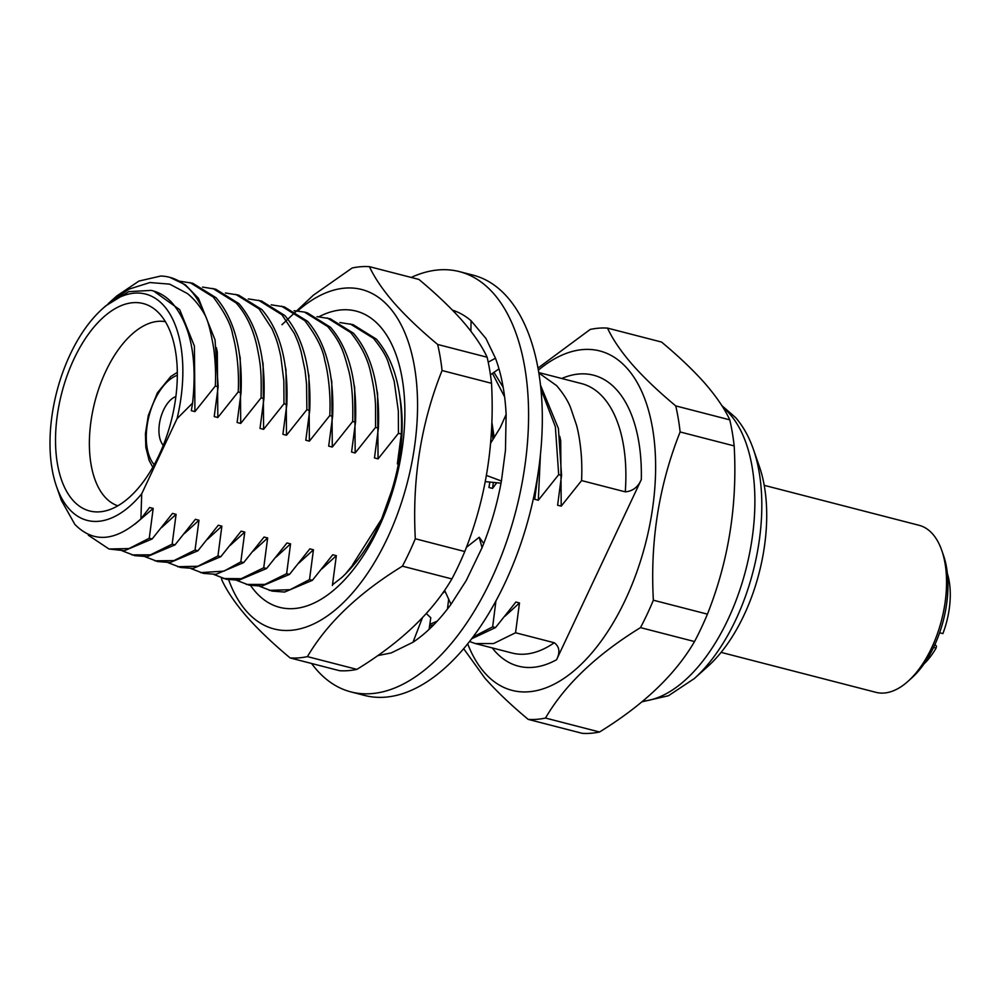 <?xml version="1.0" encoding="UTF-8"?>
<svg xmlns="http://www.w3.org/2000/svg" width="1000" height="1000" viewBox="0 0 1000 1000"><rect width="100%" height="100%" fill="white"/><g stroke="black" fill="none" stroke-linecap="round" stroke-linejoin="round"><path stroke-width="1.5" d="M437.663 344.462L487.125 357.225C481.938 346.025 473.65 333.862 462.262 320.712C450.625 307.587 436.163 293.825 418.9 279.425L369.425 266.663C374.688 277.95 382.975 290.125 394.3 303.175C406.05 316.413 420.513 330.175 437.663 344.462A200.338 105.625 104.5 0 1 442.062 370.525C420.988 423.15 412.075 479.237 415.312 538.763A200.338 105.625 104.5 0 1 402.413 566.163C358.725 593 327.062 623.15 307.438 656.612A200.338 105.625 104.5 0 1 290.15 657.95C272.987 643.662 258.538 629.9 246.775 616.663C235.463 603.612 227.162 591.438 221.912 580.15A200.338 105.625 104.5 0 1 221.412 577.95M487.125 357.225A200.338 105.625 104.5 0 1 491.525 383.288C494.762 442.812 485.85 498.9 464.775 551.538A200.338 105.625 104.5 0 1 451.887 578.938C432.262 612.388 400.6 642.537 356.9 669.375A200.338 105.625 104.5 0 1 339.613 670.713L290.15 657.95M297.725 310.912A175.3 92.425 104.5 0 1 389.387 307.312A175.3 92.425 104.5 0 1 387.3 538.375A175.3 92.425 104.5 0 1 246.4 611.163A175.3 92.425 104.5 0 1 228.65 579.8M319.075 316.7A152.988 80.662 104.5 0 1 380.288 326.65A152.988 80.662 104.5 0 1 378.462 528.3A152.988 80.662 104.5 0 1 255.5 591.825A152.988 80.662 104.5 0 1 250.613 585.525M352.675 564.675L381.6 519.012L391.463 491.35A124.075 65.412 -75.5 0 0 399.462 394.613M391.463 491.35L391.575 492.975C379.7 529.412 363.125 557.587 341.825 577.475L332.475 584.775M281.962 324.712L313.337 295.212L352.137 268A200.338 105.625 104.5 0 1 369.425 266.663M307.438 656.612L356.9 669.375M402.413 566.163L451.887 578.938M415.312 538.763L464.775 551.538M442.062 370.525L491.525 383.288M311.575 663.475A217.037 114.438 -75.5 0 0 350.962 691.912A217.037 114.438 -75.5 0 0 501.125 556.487A217.037 114.438 -75.5 0 0 502.2 304.925A217.037 114.438 -75.5 0 0 459.438 271.625A217.037 114.438 -75.5 0 0 411.2 277.438M350.962 691.912L364.7 695.462A217.037 114.438 -75.5 0 0 514.862 560.025A217.037 114.438 -75.5 0 0 515.925 308.475A217.037 114.438 -75.5 0 0 473.162 275.163L459.438 271.625M377.725 655.612L391.262 652.913L412.987 642.25A178.075 93.888 -75.5 0 0 451.012 604.288L466.238 580.538L482.062 547.675A178.075 93.888 -75.5 0 0 501.413 481.025L486.463 475.438M501.413 481.025L505.462 450.3L506.125 414.487A178.075 93.888 -75.5 0 0 495.462 358.2L488.212 362.175M456.438 311.6A178.075 93.888 -75.5 0 0 453.65 311.375M495.462 358.2L485.95 338.5L471.05 320.712A178.075 93.888 -75.5 0 0 452.45 310.138M451.012 604.288L444.6 590.3M466.375 547.375L479.2 537.263L483.75 543.475M482.062 547.675L479.2 537.263M412.987 642.25L422.425 617.737M426.3 613.55L430.775 617.712L429.1 629.362M498.975 368.862L490.438 374.812M471.05 320.712L470.913 331.225M501.025 483.175L485.312 481.613M490.637 443.15L500.2 427.725L506.125 414.487M941.75 550.375L943.475 555.337A80.688 42.55 104.5 0 1 911.85 677.875L907.95 681.375A86.263 45.475 -75.5 0 0 941.75 550.375A86.263 45.475 -75.5 0 0 932.7 534.062A86.263 45.475 -75.5 0 0 919.075 525.3L764.212 485.337M721.1 652.375L875.962 692.337A86.263 45.475 -75.5 0 0 907.95 681.375M175.875 396.562A26.713 14.087 -75.5 0 0 160.5 418.537A26.713 14.087 -75.5 0 0 163.225 445.275A26.713 14.087 -75.5 0 0 163.287 445.35M753.413 449.4A150.925 79.575 -75.5 0 1 694.262 678.6L707.788 666.475A131.65 69.412 -75.5 0 0 759.388 466.562L753.413 449.4C748.975 436.7 743.037 426.1 735.6 417.575L721.8 405.562M165.375 321.675A95.162 50.175 -75.5 0 0 99.087 387.762A95.162 50.175 -75.5 0 0 104.663 496.7A95.162 50.175 -75.5 0 0 117.85 505.812M160.113 314.4A107.125 56.487 -75.5 0 0 154.85 309.387A107.125 56.487 -75.5 0 0 71.525 364.4A107.125 56.487 -75.5 0 0 72.737 500.087A107.125 56.487 -75.5 0 0 102.7 511.475A107.125 56.487 -75.5 0 0 169.45 427.413A107.125 56.487 -75.5 0 0 160.113 314.4M467.7 643.863A175.3 92.425 -75.5 0 0 484.475 672.6A175.3 92.425 -75.5 0 0 625.375 599.812A175.3 92.425 -75.5 0 0 627.45 368.75A175.3 92.425 -75.5 0 0 538.337 370.163M463.688 648.725L484.85 678.1C496.662 691.4 511.125 705.163 528.212 719.388A200.338 105.625 -75.5 0 0 545.5 718.05C564.8 684.912 596.45 654.762 640.487 627.612A200.338 105.625 -75.5 0 0 653.375 600.212C650.05 541.275 658.962 485.188 680.125 431.962A200.338 105.625 -75.5 0 0 675.738 405.9C658.637 391.675 644.188 377.912 632.362 364.613C621.038 351.562 612.75 339.387 607.5 328.1A200.338 105.625 -75.5 0 0 590.212 329.438L537.975 368.088M607.5 328.1L661.55 342.05C678.812 356.438 693.263 370.2 704.912 383.338C716.338 396.538 724.625 408.7 729.775 419.85L675.738 405.9M680.125 431.962L734.175 445.913A200.338 105.625 -75.5 0 0 729.775 419.85M734.175 445.913C737.513 504.837 728.587 560.925 707.425 614.15L653.375 600.212M640.487 627.612L694.525 641.55A200.338 105.625 -75.5 0 0 707.425 614.15M694.525 641.55C675.238 674.688 643.575 704.837 599.55 732L545.5 718.05M528.212 719.388L582.263 733.337A200.338 105.625 -75.5 0 0 599.55 732M495.925 601L492.65 626.85L495.513 627.587L515.887 602.025L519.487 602.962L515.55 632.762L554.263 642.75C559.525 646.625 560.275 652.288 556.55 659.737L641.312 479.6C638 487.137 632.663 491.225 625.275 491.85L581.587 480.575L561.213 506.138L557.612 505.213L561.55 475.4L558.688 474.663L538.312 500.225L534.725 499.3L538.675 469M153.663 291.05L179.7 309.675L194.425 346.112L194.925 411.613L191.325 410.688L192.575 403.088L177.075 418.638A116.862 61.612 -75.5 0 0 164.088 305.963A116.862 61.612 -75.5 0 0 102.3 308.95A116.862 61.612 -75.5 0 0 56.5 486.425A116.862 61.612 -75.5 0 0 68.763 508.525A116.862 61.612 -75.5 0 0 141.7 493.825L140.912 518.925L149.6 507.5L153.2 508.425L135.025 524.113M56.5 486.425L61.363 500.387L74.887 524.45C93.612 543.362 115.612 541.525 140.912 518.925M192.575 403.088C197.525 357.537 190.463 323.875 171.388 302.075C165.438 295.975 158.688 292.087 151.15 290.4L128.812 291.625L105.775 305.837L102.3 308.95M108.162 303.7L129.037 289.125L149.913 282.538L169.688 284.137L187.425 293.55C194.387 299.163 200.375 306.575 205.387 315.788A139.125 73.35 -75.5 0 0 191.475 291.4A139.125 73.35 -75.5 0 0 169.5 277.262A139.125 73.35 -75.5 0 0 160.763 276.038L138.963 281.062L116.85 295.912L108.162 303.7M179.638 281.175L192.812 283.275L216.075 297.75C234.425 319.113 242.738 350.763 241.05 392.688L238.2 391.95L217.825 417.512L214.225 416.587L218.162 386.788L215.312 386.05L194.925 411.613M189.963 282.538L213.225 297.013C224.762 312.413 231.262 325.087 232.738 335.05C237.638 352.375 239.2 376.15 238.2 391.95M202.537 287.087L215.712 289.188L238.975 303.65C257.312 325.025 265.637 356.675 263.938 398.6L261.087 397.863L240.712 423.425L237.113 422.5L241.05 392.688M212.862 288.45L236.112 302.913C245.875 313.762 252.75 327.9 256.737 345.337C260.65 364.425 261.562 370.95 261.087 397.863M225.425 292.987L238.6 295.087L261.863 309.562C280.2 330.938 288.525 362.587 286.837 404.513L283.988 403.775L263.6 429.338L260.012 428.4L263.938 398.6M235.75 294.363L259.012 308.825L272.05 328.837C276.15 338.688 277.475 341.287 280.812 356.613L283.837 380.85L283.988 403.775M248.312 298.9L261.5 301L284.75 315.475C303.1 336.838 311.425 368.488 309.725 410.412L306.875 409.675L286.5 435.238L282.9 434.312L286.837 404.513M258.637 300.262L281.913 314.738L294.3 333.4C298.788 343.6 298.113 341.975 301.062 351.5L305.075 370.525L306.55 384.05L306.875 409.675M271.212 304.812L284.387 306.913L307.65 321.375C325.988 342.75 334.312 374.4 332.625 416.325L329.762 415.588L309.387 441.15L305.8 440.225L309.725 410.412M281.55 306.175L304.8 320.637C316.275 335.712 322.938 348.975 324.775 360.412C328.55 374.3 330.913 396.95 329.762 415.588M307.288 312.812L330.538 327.287C348.888 348.663 357.212 380.312 355.513 422.238L352.663 421.5L332.287 447.062L328.688 446.125L332.625 416.325M294.1 310.712L304.425 312.075L327.688 326.55C342.163 343.888 344.025 354.05 348.575 370.087C351.875 382.7 353.237 399.837 352.663 421.5M317 316.625L330.175 318.725L353.438 333.2C371.775 354.562 380.1 386.213 378.4 428.137L375.55 427.4L355.175 452.962L351.575 452.038L355.513 422.238M327.325 317.987L350.575 332.463C361.125 345.462 367.825 358.888 370.688 372.738C373.738 386.087 375.35 397.287 375.525 406.337L375.55 427.4M339.888 322.537L353.062 324.637L376.325 339.1C394.663 360.475 402.987 392.125 401.3 434.05L398.45 433.312L378.062 458.875L374.475 457.95L378.4 428.137M350.213 323.9L373.475 338.363C381.287 348.025 386.175 355.938 388.137 362.1L394.2 381.275L398.338 411.025L398.45 433.312M491.812 424.15L492.962 439.6M493.963 372.35L503.175 387.275M492.463 373.4L504.6 396.887M540.475 385.112L558.425 428.512L561.55 475.4M540.887 389.025L555.363 426.725L558.688 474.663M538.812 372.962L556.613 385.625C563.362 393.575 568.05 401 570.675 407.938L576.487 425.037C578.538 432.575 580.062 441.688 581.062 452.375C581.85 461.075 582.025 470.475 581.587 480.575M515.55 632.762L493.562 643.55L475.275 643.538L469.562 641.525M495.513 627.587L471.7 638.763M492.65 626.85L473.025 637.013M433.888 624.663L429.575 626.087M437.25 621.125L429.812 624.375M153.2 508.425L149.262 538.237L152.125 538.975L172.5 513.413L176.088 514.338L172.162 544.138L175.012 544.875L195.387 519.312L198.988 520.25L195.05 550.05L197.913 550.788L218.287 525.225L221.875 526.15L217.95 555.962L220.8 556.7L241.175 531.138L244.775 532.062L240.825 561.862L243.688 562.6L264.062 537.038L267.663 537.975L263.725 567.775L266.588 568.513L286.962 542.95L290.562 543.875L286.625 573.688L289.475 574.425L309.85 548.862L313.45 549.788L309.513 579.587L312.375 580.325L284.637 592.05L272.087 591.1L259.6 586.287M309.513 579.587L290.062 589.7L269.237 590.363M289.475 574.425L261.75 586.138L249.2 585.188L236.725 580.375M286.625 573.688L264.862 584.412L246.35 584.45M266.588 568.513L238.863 580.237L226.3 579.275L213.837 574.462M263.725 567.775L241.213 578.675L223.45 578.55M243.688 562.6L215.963 574.325L203.412 573.375L190.938 568.562M240.825 561.862L224.037 571.112L200.562 572.638M220.8 556.7L193.075 568.425L180.525 567.463L168.038 562.65M217.95 555.962L197.838 566.263L177.662 566.725M197.913 550.788L170.175 562.513L157.625 561.562L145.15 556.737M195.05 550.05L173.962 560.6L154.775 560.825M175.012 544.875L147.287 556.6L134.738 555.65L122.275 550.837M172.162 544.138L150.512 554.837L131.888 554.913M152.125 538.975L124.4 550.7L108.987 549L88.3 535.2M149.262 538.237L129.088 548.55L108.987 549M169.713 277.312L185.263 284.725L198.45 298.337L215.037 339.888L218.162 386.788M205.387 315.788C208.25 321.587 211.038 332.55 213.762 348.7C215.45 362.137 215.963 374.575 215.312 386.05M141.7 493.825L177.075 418.638M312.375 580.325L332.75 554.763L336.337 555.688L321.9 568.888M398.325 464.1L397.362 463.85L401.3 434.05M345.275 574.2L356.175 560.812M493.375 482.413L492.525 488.413L488.938 487.488L489.837 482.062M216.363 347.675L217.312 352.025L217.825 417.512M176.088 514.338L161.65 527.537M239.262 353.575L240.212 357.925L240.712 423.425M198.988 520.25L184.55 533.438M262.15 359.487L263.1 363.837L263.6 429.338M221.875 526.15L207.438 539.35M285.05 365.4L285.988 369.75L286.5 435.238M244.775 532.062L230.325 545.262M307.938 371.3L308.888 375.65L309.387 441.15M267.663 537.975L253.225 551.163M330.825 377.212L331.775 381.562L332.287 447.062M290.562 543.875L276.112 557.075M353.725 383.113L354.675 387.463L355.175 452.962M313.45 549.788L299.012 562.987M376.613 389.025L377.562 393.375L378.062 458.875M336.337 555.688L332.4 585.5M491.875 422.188L494.212 437.738M496.75 482.75L492.525 488.413M445.025 591.225L442.075 593.913M448.663 599.163L447.475 608.987M540.425 454.562L538.312 500.225M559.75 436.287L560.7 440.637L561.213 506.138M519.487 602.962L505.037 616.15M933.575 647.425L936.087 648.075L936.5 646.213L934.963 644.45M939.625 632.762L942.9 633.6A61.212 32.275 -75.5 0 0 947.362 573.5M924.05 663.863A61.212 32.275 -75.5 0 0 936.087 648.075M177.312 375.275A48.975 25.825 -75.5 0 0 149.15 415.562A48.975 25.825 -75.5 0 0 154.137 464.575A48.975 25.825 -75.5 0 0 154.238 464.688M722.962 407.425A155.812 82.163 104.5 0 1 729.85 414.113A155.812 82.163 104.5 0 1 742.5 581.625A155.812 82.163 104.5 0 1 642.712 701.225M625.275 491.85A139.125 73.35 -75.5 0 0 603.538 397.738A139.125 73.35 -75.5 0 0 581.575 383.6L538.737 372.55M556.55 659.737A150.25 79.225 104.5 0 1 494.688 650.9A150.25 79.225 104.5 0 1 492.225 647.913M561.75 378.488A150.25 79.225 104.5 0 1 617.238 390.462A150.25 79.225 104.5 0 1 641.312 479.6M475.275 643.538L512.038 653.025A139.125 73.35 -75.5 0 0 554.263 642.75M694.262 678.6L668.425 695.75L642.025 701.8M307.275 312.812L304.425 312.075M152.812 467.238L149.125 460.412L145.825 447.312L145.425 433.713L148.312 415.45L157.387 392.837L170.725 376.562L177.3 372.35"/></g></svg>
